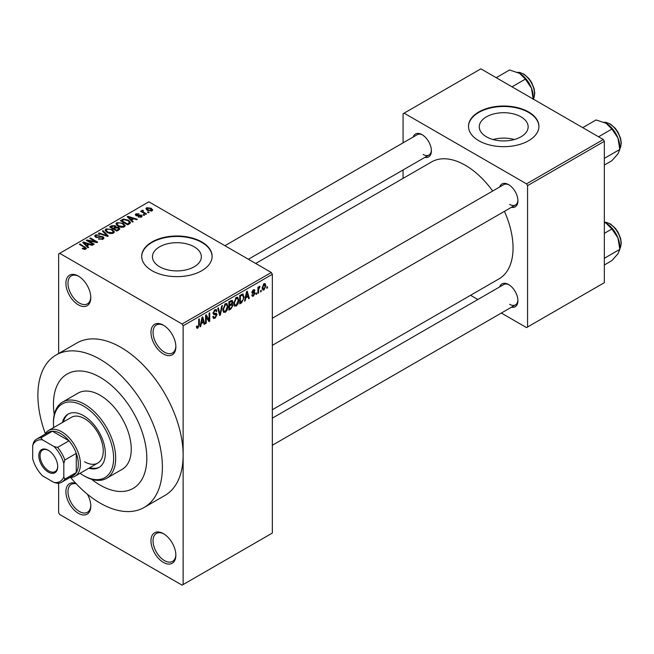 <?xml version="1.0" encoding="UTF-8"?>
<svg xmlns="http://www.w3.org/2000/svg" width="654" height="654" viewBox="0 0 654 654"><rect width="100%" height="100%" fill="white"/><g stroke="black" fill="none" stroke-linecap="round" stroke-linejoin="round"><path stroke-width="0.98" d="M163.418 353.953A17.609 10.162 60 0 1 150.968 332.387A17.609 10.162 60 0 1 163.418 325.202L163.418 325.202A17.609 10.162 60 0 1 175.869 346.767A17.609 10.162 60 0 1 163.418 353.953M163.95 325.52A16.137 9.319 -120 0 0 156.388 324.997A16.137 9.319 -120 0 0 153.911 337.93A16.137 9.319 -120 0 0 164.456 352.154A16.137 9.319 -120 0 0 172.525 352.956A16.137 9.319 -120 0 0 175.861 346.146M163.418 562.399A17.609 10.162 60 0 1 150.968 540.833A17.609 10.162 60 0 1 163.418 533.648L163.418 533.648A17.609 10.162 60 0 1 175.869 555.205A17.609 10.162 60 0 1 163.418 562.399M163.95 533.966A16.137 9.319 -120 0 0 156.388 533.443A16.137 9.319 -120 0 0 153.911 546.376A16.137 9.319 -120 0 0 164.456 560.601A16.137 9.319 -120 0 0 172.525 561.402A16.137 9.319 -120 0 0 175.861 554.592M87.366 494.195A17.609 10.162 60 0 1 90.8 506.09A17.609 10.162 60 0 1 78.349 513.284A17.609 10.162 60 0 1 65.964 493.206A17.609 10.162 60 0 1 75.848 483.38M76.273 483.829A16.137 9.319 -120 0 0 71.319 484.328A16.137 9.319 -120 0 0 68.842 497.261A16.137 9.319 -120 0 0 79.387 511.485A16.137 9.319 -120 0 0 87.456 512.286A16.137 9.319 -120 0 0 90.783 505.477M78.349 304.838A17.609 10.162 60 0 1 65.899 283.272A17.609 10.162 60 0 1 78.349 276.086L78.349 276.086A17.609 10.162 60 0 1 90.8 297.652A17.609 10.162 60 0 1 78.349 304.838M78.881 276.405A16.137 9.319 -120 0 0 71.319 275.882A16.137 9.319 -120 0 0 68.842 288.815A16.137 9.319 -120 0 0 79.387 303.039A16.137 9.319 -120 0 0 87.456 303.84A16.137 9.319 -120 0 0 90.783 297.03M520.993 116.845A24.443 14.11 0 0 0 494.35 113.788A24.443 14.11 0 0 0 479.259 126.819A24.443 14.11 0 0 0 486.421 136.8A24.443 14.11 0 0 0 513.063 139.858A24.443 14.11 0 0 0 528.146 126.819A24.443 14.11 0 0 0 520.993 116.845M514.371 139.523A24.443 14.11 0 0 0 493.042 139.523M528.604 111.965A35.21 20.331 0 0 0 490.23 107.558A35.21 20.331 0 0 0 468.493 126.345A35.21 20.331 0 0 0 478.81 140.716A35.21 20.331 0 0 0 517.183 145.123A35.21 20.331 0 0 0 538.921 126.345A35.21 20.331 0 0 0 528.604 111.965M538.912 126.582A35.21 20.331 0 0 0 528.604 112.447A35.21 20.331 0 0 0 490.426 107.992A35.21 20.331 0 0 0 468.493 126.582M159.625 266.775A24.443 14.11 180 0 1 152.464 256.801A24.443 14.11 180 0 1 167.555 243.762A24.443 14.11 180 0 1 194.189 246.82A24.443 14.11 180 0 1 201.35 256.801A24.443 14.11 180 0 1 186.259 269.84A24.443 14.11 180 0 1 159.625 266.775M201.808 241.947A35.21 20.331 0 0 0 163.435 237.541A35.21 20.331 0 0 0 141.697 256.319A35.21 20.331 0 0 0 152.006 270.691A35.21 20.331 0 0 0 190.379 275.105A35.21 20.331 0 0 0 212.117 256.319A35.21 20.331 0 0 0 201.808 241.947M212.117 256.556A35.21 20.331 0 0 0 201.808 242.421A35.21 20.331 0 0 0 163.623 237.974A35.21 20.331 0 0 0 141.697 256.556M499.689 186.987A13.203 7.627 60 0 1 508.583 184.624L508.583 184.624A13.203 7.627 60 0 1 517.919 200.794A13.203 7.627 60 0 1 511.428 207.318M509.114 184.951A11.739 6.777 -120 0 0 503.752 184.641L272.35 318.236M413.164 137.029A13.203 7.627 60 0 1 422.059 134.667L422.059 134.667A13.203 7.627 60 0 1 431.395 150.845A13.203 7.627 60 0 1 424.904 157.361M422.59 134.994A11.739 6.777 -120 0 0 417.227 134.683L224.927 245.708M499.689 286.893A13.203 7.627 60 0 1 508.583 284.531L508.583 284.531A13.203 7.627 60 0 1 517.919 300.709A13.203 7.627 60 0 1 511.428 307.225M509.114 284.858A11.739 6.777 -120 0 0 503.752 284.547L272.35 418.143M70.632 477.477A88.028 50.824 -120 0 0 100.136 503.098A88.028 50.824 -120 0 0 144.15 507.455A88.028 50.824 -120 0 0 157.647 436.921A88.028 50.824 -120 0 0 100.136 359.34A88.028 50.824 -120 0 0 56.121 354.983A88.028 50.824 -120 0 0 45.322 433.643M144.15 507.455L164.898 495.479A88.028 50.824 -120 0 0 183.128 455.176A88.028 50.824 -120 0 0 120.884 347.364A88.028 50.824 -120 0 0 76.87 343.007L56.121 354.983M272.35 409.723L499.067 278.833A67.493 38.962 -120 0 0 504.422 211.365M492.683 191.033A67.493 38.962 -120 0 0 465.321 165.274A67.493 38.962 -120 0 0 431.575 161.93L255.698 263.472M100.136 377.309A66.021 38.12 -120 0 0 67.125 374.039A66.021 38.12 -120 0 0 54.241 414.628A66.021 38.12 -120 0 1 67.125 374.039A66.021 38.12 -120 0 1 100.136 377.309A66.021 38.12 -120 0 1 143.267 435.49A66.021 38.12 -120 0 1 133.146 488.399A66.021 38.12 -120 0 0 143.267 435.49A66.021 38.12 -120 0 0 100.136 377.309M91.56 479.259A66.021 38.12 -120 0 0 100.136 485.129A66.021 38.12 -120 0 0 133.146 488.399L133.146 488.399A66.021 38.12 -120 0 1 100.136 485.129A66.021 38.12 -120 0 1 91.56 479.259M261.224 290.294L261.224 291.496L260.562 291.88L260.562 290.678L261.224 290.294M258.583 289.861L258.583 293.017L257.921 293.401L257.921 287.302L258.583 286.918L258.583 287.891L259.368 286.354L259.998 286.321L258.583 289.861L257.921 289.477M256.695 292.91L256.695 294.112L256.033 294.488L256.033 293.294L256.695 292.91M255.003 293.229L253.4 296.123L252.33 296.278L251.79 295.093L252.452 294.602L253.45 295.224L254.341 293.76L254.169 293.303L252.272 293.368L251.888 292.42L253.376 289.82L254.471 289.665L254.905 290.678L254.243 291.169L253.4 290.678L252.55 291.913L254.619 292.15L255.003 293.229L253.302 292.248M252.452 294.602L253.45 295.224M254.243 291.169L252.746 290.302M252.003 291.594L252.763 292.297M245.79 297.897L245.225 300.734L244.531 301.134L246.542 291.586L247.237 291.185L249.338 298.355L248.651 298.755L248.079 296.581L245.79 297.897L245.275 297.603M236.233 306.031L234.336 305.81L233.682 303.317L236.233 297.431L237.745 297.292L238.775 300.268L238.121 303.66L236.233 306.031L233.813 304.633M234.745 306.178L234.336 305.81M225.385 312.293L223.488 312.072L222.834 309.571L225.385 303.693L226.897 303.554L227.927 306.53L227.273 309.922L225.385 312.293L222.965 310.895M223.897 312.44L223.488 312.072M197.86 328.185L196.821 328.194L196.429 326.395L197.091 325.913L197.892 327.188L198.595 326.15L198.693 319.209L199.356 318.833L199.356 324.523L197.86 328.185L196.502 327.409M196.437 326.665L197.892 327.188M182.09 324L271.312 272.489L272.35 274.288L272.35 533.051L183.128 584.562L183.128 325.798L182.09 324L59.678 253.327L58.639 253.924L58.639 353.528M272.35 274.288L183.128 325.798M201.277 323.599L200.704 326.436L200.01 326.837L202.021 317.288L202.715 316.888L204.825 324.057L204.13 324.458L203.558 322.283L201.277 323.599L200.753 323.297M206.239 316.528L206.239 323.239L205.577 323.624L205.577 315.236L206.28 314.827L209.067 319.945L209.067 313.225L209.73 312.841L209.73 321.228L209.018 321.637L205.577 316.152M216.425 315.056L213.556 314.419L213.032 313.119L214.904 309.743L216.286 309.555L216.899 311.1L216.237 311.59L215.836 310.568L214.929 310.707L213.686 312.767L213.899 313.503L216.082 313.241L217.087 314.656L215.027 318.277L213.531 318.473L212.844 316.708L213.498 316.217L213.972 317.386L215.084 317.264L216.425 315.056L214.741 313.511M213.899 313.503L213.032 313.013L213.899 313.503M216.082 313.241L216.58 313.356M222.401 305.524L220.324 315.105L219.679 315.481L217.725 308.222L218.403 307.83L219.965 314.337L221.706 305.925L222.401 305.524M231.581 303.57L232.93 305.369L230.919 308.99L228.875 310.176L228.875 301.788L232.203 300.358L232.742 301.666L232.407 303.914M242.618 294.006L244.155 297.112L241.653 302.794L239.724 303.914L239.724 295.526L243.223 294.112M265.843 285.716L264.003 290L262.892 290.106L262.164 287.899L264.003 283.681L265.132 283.583L265.843 285.716L265.115 285.299M267.445 286.705L267.445 287.899L266.791 288.283L266.791 287.081L267.445 286.705M58.639 483.241L58.639 512.679L59.678 514.477L182.09 585.158L183.128 584.562M149.177 212.427L148.515 212.812L147.477 212.215L148.139 211.831L149.177 212.427M144.648 215.043L143.994 215.428L142.956 214.831L143.61 214.447L144.648 215.043M133.179 221.665L132.484 222.066L127.228 216.719L127.922 216.319L137.291 219.294L136.604 219.695L133.866 218.771L131.577 220.087L133.179 221.665M125.061 226.145L125.061 225.18L124.276 226.913L121.243 227.355L118.104 226.292L115.954 223.856L116.829 222.613L123.107 223.3L125.159 225.687M114.213 232.407L114.213 231.442L113.436 233.176L110.395 233.617L107.256 232.554L105.106 230.118L105.989 228.875L112.259 229.562L114.311 231.949M103.079 239.16L98.435 239.004L102.286 238.636L102.931 237.852L102.384 237.14L95.615 237.157L94.691 235.98L95.509 234.925L99.661 235.031L96.375 235.399L95.778 236.11L96.302 236.789L97.25 237.1L100.299 236.331L103.03 236.756L103.986 238.007L103.079 239.16M88.658 247.367L87.971 247.768L82.715 242.421L83.41 242.021L92.778 244.997L92.083 245.389L89.345 244.473L87.064 245.79L88.658 247.367M271.312 272.489L148.891 201.816L59.678 253.327M84.358 249.37L82.216 248.585L82.78 248.152L85.085 248.561L85.249 247.833L79.387 244.343L80.05 243.958L86.492 248.307L85.903 249.068L84.358 249.37M85.085 249.362L85.249 247.833M94.192 244.179L93.53 244.555L86.271 240.361L86.974 239.961L95.582 241.71L89.761 238.35L90.424 237.966L97.683 242.16L96.972 242.569L88.38 240.819L94.192 244.179M108.278 236.045L107.632 236.421L98.411 233.355L99.097 232.963L107.068 235.767L102.4 231.05L103.087 230.658L108.278 236.045M118.873 229.93L116.829 231.107L109.57 226.913L111.621 225.728L115.259 225.736L116.069 227.028L118.75 227.535L119.837 228.843L118.873 229.93M116.101 226.815L116.069 227.69M129.606 223.725L127.677 224.845L120.41 220.651L123.442 219.057L128.437 220.169L130.62 222.532L129.606 223.725M141.452 216.997L138.141 216.948L140.741 216.539L140.814 215.55L135.975 215.591L135.28 214.692L135.95 213.858L138.991 213.85L136.735 214.283L136.523 215.141L141.338 215.092L142.155 216.114L141.452 216.997M140.741 217.292L140.814 215.55M136.735 214.283L136.523 215.828M146.537 213.956L145.875 214.34L140.594 211.291L141.256 210.907L142.098 211.389L141.951 210.4L142.858 210.196L143.422 210.743L142.842 211.683L146.537 213.956M142.098 212.158L141.951 211.193M142.858 210.196L142.842 212.583M152.055 210.882L147.477 210.359L145.924 208.642L146.586 207.719L151.107 208.209L152.717 209.959L152.055 210.882M603.299 139.523L604.337 141.321L527.565 185.638L526.527 183.848L603.299 139.523L480.878 68.842L403.068 113.763L403.068 142.858M403.068 169.966L403.068 178.387M527.565 185.638L527.565 327L526.527 327.597L501.332 313.053M477.861 299.499L470.561 295.289M527.565 327L604.337 282.675L604.337 141.321M526.527 183.848L404.107 113.167M509.621 204.391A11.739 6.777 -120 0 0 515.491 204.972A11.739 6.777 -120 0 0 517.903 200.173M423.097 154.434A11.739 6.777 -120 0 0 428.967 155.014A11.739 6.777 -120 0 0 431.378 150.216M509.621 304.298A11.739 6.777 -120 0 0 515.491 304.878A11.739 6.777 -120 0 0 517.903 300.08M82.78 248.888L82.78 248.152M80.05 244.719L80.05 243.958M83.41 243.124L83.41 242.021M87.064 246.844L87.064 245.79M84.938 243.59L86.434 245.168L88.274 244.106L83.867 242.626L84.938 243.59L84.938 244.686M86.434 246.206L86.434 245.168M83.867 243.59L83.867 242.626M88.274 245.087L88.274 244.106M86.974 240.77L86.974 239.961M95.582 242.291L95.582 241.71M90.424 238.735L90.424 237.966M88.38 241.579L88.38 240.819M98.999 239.282L98.999 238.571M102.286 239.503L102.286 238.636M95.509 237.091L95.509 234.925M96.302 237.459L96.302 236.789M97.25 237.647L97.25 237.1M100.299 237.026L100.299 236.331M103.03 239.184L103.03 236.756M99.097 233.584L99.097 232.963M107.068 236.233L107.068 235.767M103.087 231.761L103.087 230.658M105.989 231.671L105.989 228.875M112.259 230.371L112.259 229.562M106.839 229.358L106.169 230.298L107.926 232.178L112.578 232.693L113.232 231.753L111.581 229.93L109.659 229.145L106.839 229.358M107.926 232.898L107.926 232.178M112.578 233.527L112.578 232.693M111.621 226.709L111.621 225.728M115.259 228.091L115.259 225.736M118.636 230.069L118.75 227.535M111.074 227.028L113.248 228.279L115.104 227.118L114.72 226.186L112.226 226.358L111.074 227.028L111.074 227.788M113.248 229.039L113.248 228.279M115.104 228.181L114.72 226.186M114.09 228.769L116.641 230.241L118.636 228.982L118.096 227.919L115.398 228.017L114.09 228.769L114.09 229.529M116.641 231.001L116.641 230.241M118.039 230.412L118.039 229.431M116.829 225.409L116.829 222.613M123.107 224.109L123.107 223.3M117.687 223.096L117.017 224.036L118.775 225.916L123.426 226.431L124.072 225.491L122.429 223.668L120.508 222.883L117.687 223.096M118.775 226.636L118.775 225.916M123.426 227.265L123.426 226.431M123.442 219.899L123.442 219.057M128.437 220.97L128.437 220.169M121.922 220.766L127.489 223.979L128.674 223.292L129.279 221.722L127.767 220.545L124.178 219.63L121.922 220.766L121.922 221.526M127.489 224.739L127.489 223.979M129.541 223.766L129.279 221.722M128.674 224.273L128.674 223.292M127.922 217.422L127.922 216.319M131.577 221.142L131.577 220.087M129.451 217.896L130.955 219.466L132.787 218.411L128.38 216.924L129.451 217.896L129.451 218.984M130.955 220.504L130.955 219.466M128.38 217.888L128.38 216.924M132.787 219.384L132.787 218.411M138.705 217.169L138.705 216.515M135.95 215.575L135.95 213.858M137.177 215.943L137.177 215.272M141.338 217.063L141.338 215.092M143.61 215.207L143.61 214.447M141.256 211.667L141.256 210.907M143.798 213.139L143.798 212.378M148.139 212.591L148.139 211.831M146.586 209.746L146.586 207.719M151.107 209.018L151.107 208.209M151.319 211.16L150.494 208.618L147.322 208.168L146.954 210.032M147.322 208.168L148.139 209.975L151.319 210.433L151.679 209.893L151.679 211.054M148.139 210.702L148.139 209.975M200.165 326.125L200.704 326.436M203.885 323.517L204.825 324.057M202.715 321.793L203.558 322.283M202.119 319.7L201.497 322.496L203.337 321.433L202.421 317.934L202.119 319.7L201.579 319.389M200.991 322.201L201.497 322.496M201.947 317.656L202.421 317.934M205.577 322.863L206.239 323.239M207.653 319.127L209.067 319.945M208.373 320.444L209.73 321.228M212.852 317.018L215.027 318.277M214.733 309.849L216.899 311.1M214.193 310.282L214.929 310.707M213.09 312.424L213.686 312.767M214.994 313.446L217.087 314.656M219.442 314.599L220.324 315.105M219.262 313.936L219.965 314.337M227.232 306.129L227.927 306.53M226.758 309.628L227.273 309.922M224.665 304.249L225.393 304.666L223.496 309.211L224.265 311.41L225.377 311.32L227.273 306.889L226.987 305.156L225.189 303.816M222.859 308.843L223.496 309.211M226.987 305.156L225.393 304.666M230.911 300.611L232.742 301.666M230.821 304.151L232.93 305.369M229.538 302.385L229.538 304.887L231.467 303.693L232.08 302.181L231.786 301.38L229.538 302.385L228.875 302.001M228.875 304.511L229.538 304.887M229.538 305.868L229.538 308.811L231.614 307.503L232.268 305.753L231.925 304.846L229.538 305.868L228.875 305.492M228.875 308.426L229.538 308.811M229.987 304.625L230.837 305.116M238.072 299.867L238.775 300.268M237.606 303.366L238.121 303.66M235.514 297.987L236.241 298.404L234.345 302.949L235.105 305.148L236.225 305.058L238.113 300.627L237.835 298.894L236.037 297.554M233.707 302.581L234.345 302.949M237.835 298.894L236.241 298.404M240.803 302.303L241.653 302.794M243.46 296.712L244.155 297.112M240.378 296.123L240.378 302.549L243.231 299.679L243.492 297.48L242.487 295.068L240.378 296.123L239.724 295.739M239.724 302.164L240.378 302.549M240.697 294.962L241.547 295.453M241.498 294.496L242.814 295.15L241.588 294.447M244.678 300.423L245.225 300.734M248.406 297.815L249.338 298.355M247.228 296.09L248.079 296.581M246.632 293.998L246.018 296.793L247.85 295.731L246.934 292.232L246.632 293.998L246.1 293.687M245.503 296.499L246.018 296.793M246.46 291.962L246.934 292.232M251.806 295.199L253.4 296.123M251.913 292.003L254.169 293.303M253.392 289.804L254.905 290.678M251.945 291.823L252.64 292.232M256.033 293.728L256.695 294.112M257.921 292.64L258.583 293.017M257.921 287.515L258.583 287.891M258.968 286.812L259.81 287.302M258.812 287.163L259.336 287.466M257.921 288.087L258.706 288.545M260.562 291.112L261.224 291.496M262.254 288.986L264.003 290M263.66 283.918L264.69 284.506L263.987 284.564L262.826 287.515L264.02 289.117L265.189 286.158L263.366 284.204M262.197 287.155L262.826 287.515M262.189 288.512L264.02 289.117M266.791 287.523L267.445 287.899M88.805 468.256A30.812 17.789 -120 0 0 98.942 467.487A30.812 17.789 -120 0 0 103.667 442.799A30.812 17.789 -120 0 0 83.532 415.65A30.812 17.789 -120 0 0 68.13 414.121A30.812 17.789 -120 0 0 62.4 422.517M89.843 467.659A30.812 17.789 -120 0 0 99.449 467.169M80.058 473.308A42.551 24.566 -120 0 0 83.532 475.548A42.551 24.566 -120 0 0 113.624 458.176A42.551 24.566 -120 0 0 83.532 406.06A42.551 24.566 -120 0 0 53.448 423.432A42.551 24.566 -120 0 0 53.653 427.561M84.57 476.145L83.532 475.548L84.57 476.145A44.014 25.416 60 0 0 106.577 478.327L122.143 469.343A44.014 25.416 -120 0 0 128.887 434.068A44.014 25.416 -120 0 0 100.136 395.286A44.014 25.416 -120 0 0 78.128 393.103L62.563 402.087A44.014 25.416 60 0 1 84.57 404.27A44.014 25.416 60 0 1 113.33 443.052A44.014 25.416 60 0 1 106.577 478.327M53.448 423.432L53.448 422.239A44.014 25.416 60 0 1 62.563 402.087M44.938 434.289A26.413 15.246 60 0 1 48.543 430.512L71.368 417.334A26.413 15.246 60 0 1 84.57 418.642A26.413 15.246 60 0 1 101.828 441.916A26.413 15.246 60 0 1 97.781 463.073A26.413 15.246 60 0 1 84.57 461.765M68.654 413.835A30.812 17.789 -120 0 0 63.43 421.912M598.549 136.776L611.891 129.075L617.965 138.043A19.367 11.183 -120 0 1 619.796 147.011L619.796 149.455L617.965 153.853L611.891 160.696L604.337 165.061M604.337 158.374L619.796 149.455L617.965 138.043A19.367 11.183 -120 0 0 606.103 123.287L611.891 129.075M582.739 127.653L596.08 119.952L606.103 123.287M38.823 455.715A13.35 7.709 60 0 1 48.265 450.271A13.35 7.709 60 0 1 57.699 466.621A13.35 7.709 60 0 1 48.265 472.074A13.35 7.709 60 0 1 38.823 455.715M48.576 450.459A12.475 7.202 -120 0 0 42.649 450.009A12.475 7.202 -120 0 0 40.066 455.715A12.475 7.202 -120 0 0 45.51 468.272A12.475 7.202 -120 0 0 55.116 471.608A12.475 7.202 -120 0 0 57.699 466.253M48.543 430.512A26.413 15.246 60 0 1 68.899 437.583A26.413 15.246 60 0 1 80.426 464.16A26.413 15.246 60 0 1 74.957 476.251A26.413 15.246 60 0 1 69.88 477.485M63.822 476.823L64.86 479.137A24.942 14.404 60 0 1 61.77 482.17L73.183 475.581A24.942 14.404 -120 0 0 76.273 472.548A24.942 14.404 -120 0 0 78.349 464.16A24.942 14.404 -120 0 0 76.273 453.386A24.942 14.404 -120 0 0 69.013 440.804L52.41 431.223A24.942 14.404 -120 0 0 48.241 432.384L36.828 438.973A24.942 14.404 60 0 1 40.998 437.812L42.485 439.864A23.479 13.554 -120 0 0 32.7 445.513L32.7 458.855A23.479 13.554 -120 0 0 42.485 475.801L54.037 482.472A23.479 13.554 -120 0 0 63.822 476.823L63.822 463.482A23.479 13.554 -120 0 0 54.037 446.535L42.485 439.864M54.037 446.535L57.601 447.393L69.013 440.804A24.942 14.404 -120 0 0 52.41 431.223L40.998 437.812M64.86 479.137L76.273 472.548L76.273 453.386L64.86 459.975L63.822 463.482M32.7 445.513L33.738 441.998A24.942 14.404 60 0 1 36.828 438.973M61.77 482.17A24.942 14.404 60 0 1 57.601 483.331L54.037 482.472M57.601 447.393A24.942 14.404 60 0 1 64.86 459.975M604.337 264.968L611.891 260.611L617.965 253.76L619.796 249.362L604.337 258.289M617.965 237.95L619.796 249.362L619.796 246.918A19.367 11.183 -120 0 0 617.965 237.95A19.367 11.183 -120 0 0 606.103 223.202L611.891 228.99L617.965 237.95M604.337 233.347L611.891 228.99M604.337 222.303L606.103 223.202M512.025 86.827L525.366 79.126L531.44 88.086A19.367 11.183 -120 0 1 533.272 97.054L533.272 99.089L534.04 97.601L534.776 93.342L534.081 88.429L531.465 82.216L528.792 78.398L524.034 74.18L519.489 72.398L517.592 72.332M496.214 77.695L509.556 69.994L519.578 73.338A19.367 11.183 -120 0 1 531.44 88.086L533.272 99.498M519.578 73.338L525.366 79.126M84.979 247.604L84.979 246.803M98.779 237.467L98.779 236.781M105.662 235.759L105.662 235.252M114.483 228.54L114.483 227.559M122.265 220.562L122.265 219.581M138.231 215.845L138.231 215.011M198.693 324.139L199.356 324.523M213.041 313.413L214.782 314.419M218.935 312.726L219.703 313.168M230.069 308.5L230.919 308.99M229.832 301.232L230.682 301.723M251.888 292.403L253.523 293.344M619.796 148.924A16.137 9.319 -120 0 0 621.038 143.651A16.137 9.319 -120 0 0 604.231 122.339M619.796 248.831A16.137 9.319 -120 0 0 621.038 243.566A16.137 9.319 -120 0 0 604.337 222.246M533.272 98.967A16.137 9.319 -120 0 0 534.514 93.702A16.137 9.319 -120 0 0 517.706 72.381M85.388 248.136L85.388 249.288M102.931 237.852L102.931 239.241M95.778 236.11L95.778 237.247M106.169 230.298L106.169 231.827M113.232 231.753L113.232 233.282M115.243 226.791L115.243 228.099M117.017 224.036L117.017 225.565M124.072 225.491L124.072 227.02M141.174 216.024L141.174 217.144M136.269 214.798L136.269 215.738M142.637 211.291L142.637 212.468M213.972 317.386L212.844 316.732M215.836 310.568L214.667 309.89M224.265 311.41L222.916 310.634M231.786 301.38L230.682 300.742M231.925 304.846L230.764 304.175M235.105 305.148L233.764 304.372M252.771 295.322L252.043 294.905M253.989 290.58L253.049 290.041M252.689 292.264L251.945 291.831M619.796 149.047L621.3 143.291L620.605 138.386L617.989 132.165L615.316 128.356L610.558 124.137L606.013 122.347L604.116 122.29M272.35 345.345L515.491 204.972M515.491 304.878L272.35 445.251M428.967 155.014L248.406 259.262M74.957 476.251L97.781 463.073M604.337 222.18L606.013 222.254L610.558 224.044L615.316 228.262L617.989 232.08L620.605 238.293L621.3 243.206L619.796 248.961"/></g></svg>

